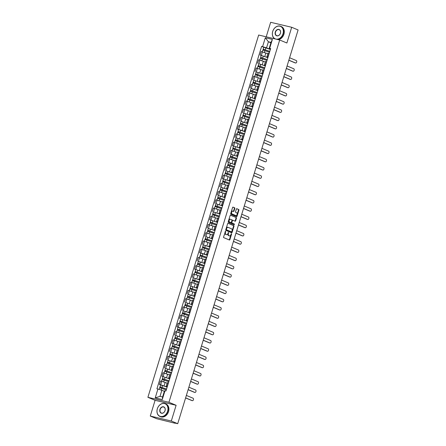 <?xml version="1.0" encoding="UTF-8"?>
<svg xmlns="http://www.w3.org/2000/svg" width="446" height="446" viewBox="0 0 446 446"><rect width="100%" height="100%" fill="white"/><g stroke="black" fill="none" stroke-linecap="round" stroke-linejoin="round"><path stroke-width="0.67" d="M225.587 231.201L223.574 236.977A0.546 0.34 103.3 0 0 223.73 237.629L229.422 240.009A0.546 0.34 103.3 0 0 229.896 239.625L231.58 234.117L231.446 233.654L230.916 234.646A1.739 1.087 103.3 0 1 229.506 235.912A1.739 1.087 103.3 0 1 229.4 235.878L228.926 235.683A1.739 1.087 103.3 0 1 228.419 233.598L228.508 232.422L227.978 233.414A1.739 1.087 103.3 0 1 226.568 234.685A1.739 1.087 103.3 0 1 226.462 234.652L225.988 234.451A1.739 1.087 103.3 0 1 225.481 232.372L225.587 231.201M234.808 208.449A0.546 0.34 103.3 0 0 234.652 207.797L233.052 207.134A0.546 0.34 103.3 0 0 232.578 207.518L230.71 213.634A0.546 0.34 103.3 0 0 230.866 214.286L236.558 216.661A0.546 0.34 103.3 0 0 237.032 216.277L238.905 210.161A0.546 0.34 103.3 0 0 238.744 209.514L236.815 208.706A0.546 0.34 103.3 0 0 236.341 209.09L235.544 211.711A0.546 0.34 103.3 0 0 235.7 212.357L236.659 212.759A1.455 0.909 103.3 0 1 237.099 214.426A1.455 0.909 103.3 0 1 235.901 215.557A1.455 0.909 103.3 0 1 235.811 215.53L232.059 213.963A1.455 0.909 103.3 0 1 231.619 212.296A1.455 0.909 103.3 0 1 232.823 211.164A1.455 0.909 103.3 0 1 232.912 211.192L233.537 211.454A0.546 0.34 103.3 0 0 234.011 211.07L234.808 208.449L234.39 208.349A0.546 0.34 103.3 0 0 234.228 207.702L232.879 207.134M176.12 405.286L155.085 400.313L150.274 416.046L171.309 421.018L176.12 405.286L168.934 402.286L279.692 40.001L286.878 43.006L291.69 27.273L298.101 29.954L177.72 423.7L175.044 423.07M171.309 421.018L177.72 423.7M228.129 223.251A0.546 0.34 103.3 0 0 227.655 223.636L225.782 229.751A0.546 0.34 103.3 0 0 225.938 230.398L231.63 232.779A0.546 0.34 103.3 0 0 232.104 232.394L233.977 226.278A0.546 0.34 103.3 0 0 233.815 225.626L228.057 223.234M228.246 221.69L230.114 215.574A0.546 0.34 103.3 0 1 230.593 215.189L236.28 217.57A0.546 0.34 103.3 0 1 236.441 218.222L235.639 220.837A0.546 0.34 103.3 0 1 235.165 221.222L232.857 220.257A0.546 0.34 103.3 0 0 232.383 220.642L231.853 222.381A0.546 0.34 103.3 0 0 232.009 223.033L234.412 224.037L234.211 224.767L228.402 222.342A0.546 0.34 103.3 0 1 228.246 221.69M150.274 416.046L156.685 418.727L174.994 423.237M155.085 400.313L147.899 397.314L258.663 35.028L279.692 40.001M291.69 27.273L270.655 22.3L266.217 36.817M167.267 386.704L166.191 386.18L167.378 386.359M167.105 383.181L161.731 381.285L160.666 384.77L167.138 387.128L160.465 384.904L159.924 387.725M160.666 384.77L159.384 384.469L160.46 384.92M168.984 381.085L168.437 382.874L167.256 382.696L166.191 386.18M161.731 381.285L160.448 380.984L159.384 384.469M169.781 378.47L168.705 377.94L169.893 378.124M169.653 378.905L161.898 376.234L169.653 378.888M171.509 372.839L170.952 374.634L169.77 374.456L168.705 377.94M169.619 374.947L162.963 372.75L161.898 376.234M172.301 370.236L171.225 369.706L172.412 369.885M165.494 368.446L172.173 370.654M174.018 364.611L173.472 366.4L172.29 366.222L171.225 369.706M172.139 366.712L165.483 364.51L164.418 367.995M174.821 361.996L173.745 361.472L174.932 361.65M168.014 360.212L174.693 362.42L168.019 360.195L167.479 363.016M176.538 356.376L175.992 358.166L174.81 357.987L173.745 361.472M174.659 358.473L168.003 356.276L166.938 359.76M177.335 353.762L176.259 353.232L177.447 353.416M170.528 351.972L177.207 354.18M179.058 348.142L178.506 349.932L177.324 349.748L176.259 353.232M177.174 350.238L170.517 348.042L169.452 351.526M179.855 345.527L178.779 344.998L179.967 345.176M179.721 345.957L171.972 343.286L179.727 345.945M181.572 339.902L181.026 341.692L179.844 341.513L178.779 344.998M179.693 342.004L173.037 339.802L171.972 343.286M182.375 337.288L181.299 336.763L182.481 336.942M175.568 335.503L182.247 337.711M184.092 331.668L183.546 333.457L182.364 333.279L181.299 336.763M182.213 333.764L175.557 331.568L174.492 335.052M184.889 329.053L183.813 328.524L185.001 328.708M181.706 328.195L184.761 329.471L177.006 326.818L181.706 328.195L182.771 324.71L179.359 323.634L178.071 323.333L177.006 326.818M186.612 323.434L186.06 325.223L184.878 325.039L183.813 328.524M184.728 325.53L182.771 324.71M187.409 320.819L186.333 320.289L187.521 320.468M180.602 319.029L187.281 321.237M189.126 315.194L188.58 316.983L187.398 316.805L186.333 320.289M187.248 317.296L180.591 315.093L179.526 318.578M189.929 312.579L188.848 312.055L190.035 312.233M183.122 310.795L189.801 313.003L183.128 310.778L182.581 313.599M191.646 306.959L191.1 308.749L189.918 308.571L188.848 312.055M189.767 309.056L183.111 306.859L182.046 310.344M192.443 304.345L191.367 303.815L192.555 303.999M185.636 302.561L192.315 304.763M194.172 298.714L193.614 300.515L192.432 300.331L191.367 303.815M192.282 300.821L185.625 298.625L184.56 302.109M194.963 296.111L193.887 295.581L195.075 295.765M188.156 294.321L194.835 296.529M196.68 290.485L196.134 292.275L194.952 292.097L193.887 295.581M194.802 292.587L188.145 290.385L187.08 293.869M197.483 287.871L196.402 287.347L197.589 287.525M190.676 286.087L197.355 288.294M199.206 282.246L198.654 284.041L197.472 283.862L196.402 287.347M197.322 284.347L190.665 282.151L189.6 285.635M199.998 279.636L198.922 279.107L200.109 279.291M193.19 277.852L199.869 280.055L193.196 277.83L192.655 280.651M201.726 274.006L201.168 275.806L199.986 275.622L198.922 279.107M199.836 276.113L193.179 273.916L192.115 277.401M202.517 271.402L201.441 270.873L202.629 271.056M202.384 271.831L194.634 269.167L202.389 271.82M204.24 265.771L203.688 267.567L202.506 267.388L201.441 270.873M202.356 267.879L195.699 265.677L194.634 269.167M205.037 263.168L203.956 262.638L205.143 262.817M198.23 261.378L204.904 263.586L198.236 261.362L197.69 264.183M206.754 257.543L206.208 259.332L205.026 259.154L203.956 262.638M204.876 259.644L198.219 257.442L197.154 260.927M207.552 254.928L206.476 254.404L207.663 254.582M204.368 254.069L207.423 255.352L199.669 252.692L204.368 254.069L205.433 250.585L202.016 249.509L200.733 249.208L199.669 252.692M209.28 249.297L208.722 251.098L207.541 250.92L206.476 254.404M207.39 251.405L205.433 250.585M210.072 246.694L208.996 246.164L210.183 246.348M203.264 244.904L209.943 247.112M211.248 242.864L210.06 242.68L208.996 246.164M209.91 243.17L203.253 240.974L202.189 244.458M212.591 238.459L211.51 237.93L212.697 238.108M205.784 236.67L212.458 238.878L205.79 236.653L205.244 239.474M214.309 232.834L213.762 234.624L212.58 234.445L211.51 237.93M212.43 234.936L205.773 232.734L204.708 236.218M215.106 230.22L214.03 229.696L215.217 229.874M208.299 228.436L214.978 230.643M216.834 224.594L216.277 226.39L215.095 226.211L214.03 229.696M214.944 226.696L208.288 224.5L207.223 227.984M217.626 221.985L216.55 221.456L217.737 221.64M217.492 222.42L209.743 219.75L217.497 222.403M219.343 216.366L218.796 218.15L217.615 217.971L216.55 221.456M217.464 218.462L210.807 216.265L209.743 219.75M220.14 213.751L219.064 213.221L220.252 213.4M213.339 211.962L220.012 214.169M221.863 208.126L221.316 209.915L220.134 209.737L219.064 213.221M219.984 210.228L213.327 208.026L212.263 211.51M222.66 205.511L221.584 204.987L222.771 205.166M215.853 203.727L222.532 205.935L215.858 203.705L215.318 206.531M224.388 199.886L223.831 201.681L222.649 201.503L221.584 204.987M222.498 201.988L215.842 199.791L214.777 203.276M225.18 197.277L224.104 196.747L225.291 196.931M218.373 195.487L225.052 197.695M226.903 191.646L226.351 193.441L225.169 193.263L224.104 196.747M225.018 193.754L218.362 191.557L217.297 195.041M227.694 189.043L226.618 188.513L227.806 188.691M220.893 187.253L227.566 189.461L220.898 187.236L220.352 190.057M229.417 183.417L228.87 185.207L227.689 185.029L226.618 188.513M227.538 185.519L220.881 183.317L219.817 186.802M230.214 180.803L229.138 180.279L230.326 180.457M230.08 181.238L222.331 178.567L230.086 181.227M231.942 175.178L231.385 176.973L230.203 176.794L229.138 180.279M230.052 177.279L223.396 175.083L222.331 178.567M232.734 172.569L231.658 172.039L232.845 172.223M225.927 170.779L232.606 172.987M234.451 166.949L233.905 168.733L232.723 168.555L231.658 172.039M232.572 169.045L225.916 166.849L224.851 170.333M235.248 164.334L234.172 163.805L235.36 163.983M228.447 162.545L235.12 164.752M236.977 158.704L236.425 160.499L235.243 160.32L234.172 163.805M235.092 160.811L228.436 158.609L227.371 162.093M237.768 156.094L236.692 155.57L237.88 155.749M230.961 154.31L237.64 156.518L230.967 154.294L230.426 157.115M239.496 150.469L238.939 152.264L237.757 152.086L236.692 155.57M237.606 152.571L230.95 150.374L229.885 153.859M240.288 147.86L239.212 147.331L240.4 147.514M240.154 148.295L232.405 145.625L240.16 148.278M242.011 142.229L241.459 144.03L240.277 143.846L239.212 147.331M240.126 144.337L233.47 142.14L232.405 145.625M242.802 139.626L241.726 139.096L242.914 139.275M236.001 137.836L242.674 140.044L236.006 137.82L235.46 140.641M244.525 134.001L243.979 135.79L242.791 135.612L241.726 139.096M242.646 136.102L235.99 133.9L234.925 137.385M245.322 131.386L244.246 130.862L245.434 131.04M242.139 130.533L245.194 131.81L237.439 129.15L242.139 130.533L243.204 127.049L239.786 125.967L238.504 125.666L237.439 129.15M247.051 125.761L246.493 127.556L245.311 127.378L244.246 130.862M245.161 127.863L243.204 127.049M247.842 123.152L246.766 122.622L247.954 122.806M241.035 121.362L247.714 123.57M249.559 117.532L249.013 119.322L247.831 119.138L246.766 122.622M247.681 119.628L241.024 117.432L239.959 120.916M250.357 114.917L249.281 114.388L250.468 114.566M243.555 113.128L250.228 115.336L243.561 113.111L243.014 115.932M252.079 109.292L251.533 111.082L250.345 110.903L249.281 114.388M250.2 111.394L243.544 109.192L242.479 112.676M252.876 106.678L251.8 106.154L252.988 106.332M246.069 104.894L252.748 107.101M254.605 101.052L254.047 102.848L252.865 102.669L251.8 106.154M252.715 103.154L246.058 100.958L244.993 104.442M255.396 98.443L254.32 97.914L255.508 98.098M248.589 96.659L255.268 98.861M257.113 92.824L256.567 94.613L255.385 94.429L254.32 97.914M255.235 94.92L248.578 92.723L247.513 96.208M257.911 90.209L256.835 89.679L258.022 89.858M251.109 88.419L257.782 90.627M259.633 84.584L259.087 86.373L257.899 86.195L256.835 89.679M257.755 86.686L251.098 84.484L250.033 87.968M260.431 81.969L259.355 81.445L260.542 81.624M253.623 80.185L260.302 82.393L253.629 80.169L253.088 82.989M262.159 76.344L261.601 78.139L260.419 77.961L259.355 81.445M260.269 78.446L253.612 76.249L252.547 79.734M262.95 73.735L261.874 73.205L263.062 73.389M256.143 71.951L262.822 74.153M264.673 68.104L264.121 69.905L262.939 69.721L261.874 73.205M262.789 70.212L256.132 68.015L255.067 71.499M265.465 65.501L264.389 64.971L265.576 65.155M258.663 63.711L265.337 65.919L258.669 63.694L258.123 66.515M267.187 59.876L266.641 61.665L265.454 61.487L264.389 64.971M265.309 61.977L258.652 59.775L257.582 63.265M267.985 57.261L266.909 56.737L268.096 56.915M267.851 57.696L260.102 55.025L267.856 57.685M269.713 51.636L269.155 53.431L267.974 53.252L266.909 56.737M267.823 53.743L261.166 51.541L260.102 55.025M164.334 391.315L161.853 390.278L159.997 396.349L162.606 396.968L164.463 390.897L165.973 390.941L270.666 48.514L269.155 48.463L271.012 42.392L268.403 41.773L266.546 47.845L270.376 49.45M164.987 390.707L162.277 399.577L155.208 397.904L157.917 389.035L161.853 390.278M266.546 47.845L261.624 46.373L156.931 388.8L157.917 389.035M262.61 46.607L265.32 37.737L272.389 39.41L269.679 48.279M168.934 402.286L147.899 397.314M270.884 42.81L268.403 41.773L265.32 37.737M270.505 49.027L269.155 48.463M263.697 47.243L261.624 46.373M162.277 399.577L162.606 396.968M155.208 397.904L159.997 396.349M271.012 42.392L272.389 39.41M225.302 231.363L225.063 232.271A1.739 1.087 103.3 0 0 225.565 234.351L225.988 234.451M226.256 234.602A1.739 1.087 103.3 0 1 226.144 234.585A1.739 1.087 103.3 0 1 226.038 234.551L225.565 234.351M229.199 235.834A1.739 1.087 103.3 0 1 229.088 235.817A1.739 1.087 103.3 0 1 228.982 235.778L228.508 235.583A1.739 1.087 103.3 0 1 228.001 233.498L228.246 232.589M229.177 239.909A0.546 0.34 103.3 0 0 229.478 239.524L231.184 233.821M231.39 232.678A0.546 0.34 103.3 0 0 231.686 232.294L233.553 226.178A0.546 0.34 103.3 0 0 233.397 225.531L227.951 223.251M226.401 229.367L226.512 229.818L231.507 231.909L232.071 230.889A1.739 1.087 103.3 0 0 231.563 228.804L228.146 227.376A1.739 1.087 103.3 0 0 228.04 227.343A1.739 1.087 103.3 0 0 226.629 228.614L226.401 229.367L225.977 229.266L226.512 229.818M231.134 231.82L226.089 229.723M227.728 227.276A1.739 1.087 103.3 0 0 227.622 227.243A1.739 1.087 103.3 0 0 226.211 228.514L226.629 228.614M225.977 229.266L226.211 228.514M230.415 215.195L236.28 217.57M234.919 221.121A0.546 0.34 103.3 0 0 235.22 220.737L236.018 218.122A0.546 0.34 103.3 0 0 235.862 217.47M232.79 220.24L232.438 220.157A0.546 0.34 103.3 0 0 231.959 220.547L231.429 222.281A0.546 0.34 103.3 0 0 231.591 222.933L234.412 224.037M233.921 224.65L233.994 223.937M230.459 219.259A1.455 0.909 103.3 0 0 230.37 219.226A1.455 0.909 103.3 0 0 229.172 220.363A1.455 0.909 103.3 0 0 229.612 222.03L230.933 222.582A0.546 0.34 103.3 0 0 231.407 222.197L231.942 220.458A0.546 0.34 103.3 0 0 231.781 219.811L230.459 219.259M230.281 219.215L230.041 219.159A1.455 0.909 103.3 0 0 229.952 219.131A1.455 0.909 103.3 0 0 228.753 220.263A1.455 0.909 103.3 0 0 229.194 221.93L229.612 222.03M230.582 222.498A0.546 0.34 103.3 0 1 230.515 222.482L229.194 221.93M233.291 211.354A0.546 0.34 103.3 0 0 233.587 210.969L234.39 208.349M232.728 211.148L232.489 211.092A1.455 0.909 103.3 0 0 232.399 211.064A1.455 0.909 103.3 0 0 231.201 212.196A1.455 0.909 103.3 0 0 231.641 213.863L232.059 213.963M235.572 215.474A1.455 0.909 103.3 0 1 235.477 215.463A1.455 0.909 103.3 0 1 235.388 215.429L231.641 213.863M236.313 216.561A0.546 0.34 103.3 0 0 236.614 216.176L238.482 210.06A0.546 0.34 103.3 0 0 238.326 209.414L236.642 208.706M166.536 389.107L160.153 386.955M166.553 389.04L159.885 386.799M160.465 387.853L160.722 387.022M166.274 389.938L159.607 387.697L159.088 389.403M165.968 390.941L166.475 389.313M191.925 400.558A1.271 0.797 -76.7 0 1 191.847 400.547A1.271 0.797 -76.7 0 1 191.769 400.519L185.592 397.938M166.743 388.433L167.328 386.515M185.62 397.854L192.315 400.653A1.271 0.797 103.3 0 0 192.393 400.675A1.271 0.797 103.3 0 0 193.447 399.683A1.271 0.797 103.3 0 0 193.057 398.222L186.361 395.424M169.051 380.873L162.4 378.565L162.98 376.664M169.073 380.806L162.4 378.565M162.985 379.618L163.242 378.788M168.794 381.704L162.127 379.462L161.58 381.252M162.439 379.485L162.673 378.721M171.571 372.639L164.92 370.331L165.499 368.429L172.167 370.665M171.593 372.572L164.92 370.331M165.505 371.384L165.756 370.554M171.314 373.464L164.646 371.228L164.1 373.018M164.959 371.25L165.193 370.487M194.445 392.324A1.271 0.797 -76.7 0 1 194.367 392.313A1.271 0.797 -76.7 0 1 194.289 392.285L188.112 389.704M169.257 380.198L169.848 378.28M188.14 389.614L194.835 392.413A1.271 0.797 103.3 0 0 194.913 392.441A1.271 0.797 103.3 0 0 195.961 391.449A1.271 0.797 103.3 0 0 195.577 389.988L188.881 387.189M196.965 384.09A1.271 0.797 -76.7 0 1 196.881 384.073A1.271 0.797 -76.7 0 1 196.803 384.051L190.632 381.469M172.357 370.052L171.782 371.942M190.654 381.38L197.349 384.179A1.271 0.797 103.3 0 0 197.427 384.207A1.271 0.797 103.3 0 0 198.481 383.209A1.271 0.797 103.3 0 0 198.091 381.748L191.401 378.949M167.618 411.229A6.757 5.246 -67.3 0 0 164.457 403.574A6.757 5.246 -67.3 0 0 157.354 408.798A6.757 5.246 -67.3 0 0 160.521 416.452A6.757 5.246 -67.3 0 0 167.618 411.229M157.326 408.809A6.924 5.374 112.7 0 1 165.254 403.669A6.924 5.374 112.7 0 1 167.841 411.296A6.924 5.374 112.7 0 1 159.913 416.441A6.924 5.374 112.7 0 1 157.326 408.809M165.053 410.621A3.378 2.62 112.7 0 1 161.502 413.236A3.378 2.62 112.7 0 1 159.924 409.406A3.378 2.62 112.7 0 1 163.47 406.791A3.378 2.62 112.7 0 1 165.053 410.621M160.147 409.478A3.211 2.492 -67.3 0 0 161.346 413.018A3.211 2.492 -67.3 0 0 165.026 410.632A3.211 2.492 -67.3 0 0 163.821 407.092A3.211 2.492 -67.3 0 0 160.147 409.478M165.254 403.669L165.962 403.964A6.924 5.374 112.7 0 1 168.549 411.591A6.924 5.374 112.7 0 1 160.621 416.737L159.913 416.441M282.998 33.846A6.757 5.246 -67.3 0 0 279.832 26.191A6.757 5.246 -67.3 0 0 272.735 31.421A6.757 5.246 -67.3 0 0 275.896 39.075A6.757 5.246 -67.3 0 0 282.998 33.846M274.887 38.869A6.924 5.374 112.7 0 1 272.701 31.432A6.924 5.374 112.7 0 1 280.634 26.286A6.924 5.374 112.7 0 1 283.221 33.918A6.924 5.374 112.7 0 1 277.089 39.387M280.428 33.238A3.378 2.62 112.7 0 1 276.882 35.853A3.378 2.62 112.7 0 1 275.299 32.028A3.378 2.62 112.7 0 1 278.85 29.414A3.378 2.62 112.7 0 1 280.428 33.238M275.522 32.095A3.211 2.492 -67.3 0 0 276.721 35.635A3.211 2.492 -67.3 0 0 280.4 33.249A3.211 2.492 -67.3 0 0 279.202 29.709A3.211 2.492 -67.3 0 0 275.522 32.095M280.634 26.286L281.342 26.582A6.924 5.374 112.7 0 1 283.929 34.214A6.924 5.374 112.7 0 1 278.215 39.655M174.091 364.399L167.707 362.252M174.107 364.332L167.44 362.091M168.019 363.144L168.276 362.314M173.828 365.229L167.161 362.988L166.614 364.778M176.605 356.164L169.954 353.856L170.534 351.955L177.201 354.196M176.627 356.098L169.954 353.856M170.539 354.91L170.796 354.079M176.348 356.995L169.681 354.754L169.134 356.544M169.993 354.776L170.227 354.012M179.125 347.93L172.474 345.622L173.054 343.721M179.147 347.863L172.474 345.622M173.059 346.676L173.31 345.845M178.868 348.755L172.201 346.52L171.654 348.309M172.513 346.542L172.747 345.778M199.479 375.85A1.271 0.797 -76.7 0 1 199.401 375.839A1.271 0.797 -76.7 0 1 199.323 375.811L193.146 373.23M174.297 363.724L174.882 361.806M193.174 373.146L199.869 375.945A1.271 0.797 103.3 0 0 199.947 375.967A1.271 0.797 103.3 0 0 201.001 374.975A1.271 0.797 103.3 0 0 200.611 373.514L193.915 370.715M201.999 367.615A1.271 0.797 -76.7 0 1 201.921 367.604A1.271 0.797 -76.7 0 1 201.837 367.576L195.666 364.995M177.391 353.578L176.817 355.473M195.694 364.906L202.389 367.705A1.271 0.797 103.3 0 0 202.467 367.733A1.271 0.797 103.3 0 0 203.515 366.74A1.271 0.797 103.3 0 0 203.131 365.28L196.435 362.481M204.519 359.381A1.271 0.797 -76.7 0 1 204.435 359.365A1.271 0.797 -76.7 0 1 204.357 359.342L198.186 356.761M179.911 345.343L179.337 347.233M198.208 356.672L204.904 359.47A1.271 0.797 103.3 0 0 204.982 359.498A1.271 0.797 103.3 0 0 206.035 358.5A1.271 0.797 103.3 0 0 205.645 357.04L198.955 354.241M207.033 351.141A1.271 0.797 -76.7 0 1 206.955 351.13A1.271 0.797 -76.7 0 1 206.877 351.108L200.7 348.521M182.431 337.104L181.856 338.999M200.728 348.438L207.423 351.236A1.271 0.797 103.3 0 0 207.501 351.258A1.271 0.797 103.3 0 0 208.555 350.266A1.271 0.797 103.3 0 0 208.165 348.805L201.469 346.007M209.553 342.907A1.271 0.797 -76.7 0 1 209.469 342.896A1.271 0.797 -76.7 0 1 209.391 342.868L203.22 340.287M184.365 330.781L184.956 328.864M203.248 340.198L209.943 342.996A1.271 0.797 103.3 0 0 210.021 343.024A1.271 0.797 103.3 0 0 211.07 342.032A1.271 0.797 103.3 0 0 210.685 340.571L203.989 337.773M212.073 334.673A1.271 0.797 -76.7 0 1 211.989 334.656A1.271 0.797 -76.7 0 1 211.911 334.634L205.74 332.053M187.471 320.624L186.891 322.525M205.762 331.963L212.458 334.762A1.271 0.797 103.3 0 0 212.536 334.79A1.271 0.797 103.3 0 0 213.589 333.798A1.271 0.797 103.3 0 0 213.199 332.331L206.509 329.533M214.587 326.433A1.271 0.797 -76.7 0 1 214.509 326.422A1.271 0.797 -76.7 0 1 214.431 326.4L208.254 323.818M189.405 314.307L189.99 312.39M208.282 323.729L214.978 326.528A1.271 0.797 103.3 0 0 215.056 326.55A1.271 0.797 103.3 0 0 216.109 325.558A1.271 0.797 103.3 0 0 215.719 324.097L209.023 321.298M217.107 318.199A1.271 0.797 -76.7 0 1 217.024 318.188A1.271 0.797 -76.7 0 1 216.946 318.16L210.774 315.578M191.919 306.073L192.51 304.155M210.802 315.489L217.497 318.288A1.271 0.797 103.3 0 0 217.576 318.316A1.271 0.797 103.3 0 0 218.624 317.323A1.271 0.797 103.3 0 0 218.239 315.863L211.543 313.064M219.627 309.964A1.271 0.797 -76.7 0 1 219.543 309.948A1.271 0.797 -76.7 0 1 219.465 309.925L213.294 307.344M195.019 295.927L194.439 297.828M213.316 307.255L220.012 310.054A1.271 0.797 103.3 0 0 220.09 310.082A1.271 0.797 103.3 0 0 221.144 309.089A1.271 0.797 103.3 0 0 220.753 307.623L214.063 304.824M222.141 301.725A1.271 0.797 -76.7 0 1 222.063 301.713A1.271 0.797 -76.7 0 1 221.985 301.691L215.808 299.11M196.959 289.599L197.545 287.681M215.836 299.021L222.532 301.819A1.271 0.797 103.3 0 0 222.61 301.842A1.271 0.797 103.3 0 0 223.663 300.849A1.271 0.797 103.3 0 0 223.273 299.389L216.578 296.59M224.661 293.49A1.271 0.797 -76.7 0 1 224.578 293.479A1.271 0.797 -76.7 0 1 224.5 293.451L218.328 290.87M199.474 281.365L200.064 279.447M218.356 290.781L225.052 293.579A1.271 0.797 103.3 0 0 225.13 293.607A1.271 0.797 103.3 0 0 226.178 292.615A1.271 0.797 103.3 0 0 225.793 291.154L219.097 288.356M227.181 285.256A1.271 0.797 -76.7 0 1 227.098 285.245A1.271 0.797 -76.7 0 1 227.02 285.217L220.848 282.636M202.573 271.218L201.999 273.108M220.87 282.547L227.566 285.345A1.271 0.797 103.3 0 0 227.644 285.373A1.271 0.797 103.3 0 0 228.698 284.381A1.271 0.797 103.3 0 0 228.307 282.92L221.617 280.116M229.696 277.016A1.271 0.797 -76.7 0 1 229.618 277.005A1.271 0.797 -76.7 0 1 229.539 276.983L223.362 274.401M204.513 264.891L205.099 262.973M223.39 274.312L230.086 277.111A1.271 0.797 103.3 0 0 230.164 277.133A1.271 0.797 103.3 0 0 231.218 276.141A1.271 0.797 103.3 0 0 230.827 274.68L224.132 271.882M232.215 268.782A1.271 0.797 -76.7 0 1 232.132 268.771A1.271 0.797 -76.7 0 1 232.054 268.743L225.882 266.162M207.028 256.656L207.619 254.738M225.91 266.072L232.606 268.877A1.271 0.797 103.3 0 0 232.684 268.899A1.271 0.797 103.3 0 0 233.732 267.907A1.271 0.797 103.3 0 0 233.347 266.446L226.652 263.647M234.735 260.548A1.271 0.797 -76.7 0 1 234.652 260.536A1.271 0.797 -76.7 0 1 234.574 260.509L228.402 257.927M210.127 246.51L209.553 248.4M228.424 257.838L235.12 260.637A1.271 0.797 103.3 0 0 235.198 260.665A1.271 0.797 103.3 0 0 236.252 259.672A1.271 0.797 103.3 0 0 235.862 258.212L229.172 255.413M211.789 241.069L211.242 242.858M237.25 252.308A1.271 0.797 -76.7 0 1 237.172 252.297A1.271 0.797 -76.7 0 1 237.094 252.274L230.916 249.693M212.067 240.182L212.653 238.264M230.944 249.604L237.64 252.403A1.271 0.797 103.3 0 0 237.718 252.425A1.271 0.797 103.3 0 0 238.772 251.433A1.271 0.797 103.3 0 0 238.381 249.972L231.686 247.173M239.77 244.073A1.271 0.797 -76.7 0 1 239.686 244.062A1.271 0.797 -76.7 0 1 239.608 244.034L233.436 241.453M215.162 230.036L214.587 231.931M233.464 241.37L240.16 244.168A1.271 0.797 103.3 0 0 240.238 244.191A1.271 0.797 103.3 0 0 241.286 243.198A1.271 0.797 103.3 0 0 240.901 241.738L234.206 238.939M242.29 235.839A1.271 0.797 -76.7 0 1 242.206 235.828A1.271 0.797 -76.7 0 1 242.128 235.8L235.956 233.219M217.681 221.801L217.102 223.702M235.979 233.13L242.674 235.928A1.271 0.797 103.3 0 0 242.752 235.956A1.271 0.797 103.3 0 0 243.806 234.964A1.271 0.797 103.3 0 0 243.416 233.503L236.726 230.705M244.804 227.599A1.271 0.797 -76.7 0 1 244.726 227.588A1.271 0.797 -76.7 0 1 244.648 227.566L238.471 224.985M220.207 213.556L219.627 215.457M238.499 224.895L245.194 227.694A1.271 0.797 103.3 0 0 245.272 227.716A1.271 0.797 103.3 0 0 246.326 226.724A1.271 0.797 103.3 0 0 245.936 225.263L239.24 222.465M181.645 339.696L174.994 337.388L175.573 335.487L182.241 337.722M181.661 339.623L174.994 337.388M175.573 338.436L175.83 337.605M181.383 340.521L174.715 338.285L174.169 340.069M175.027 338.308L175.261 337.544M184.159 331.456L177.508 329.148L178.088 327.247M184.181 331.389L177.508 329.148M178.093 330.202L178.35 329.371M183.903 332.287L177.235 330.046L176.688 331.835M177.547 330.068L177.781 329.304M186.679 323.222L180.028 320.914L180.608 319.013L187.275 321.248M186.701 323.155L180.028 320.914M180.613 321.967L180.864 321.137M186.422 324.047L179.755 321.811L179.208 323.601M180.067 321.834L180.301 321.07M189.199 314.988L182.815 312.836M189.215 314.915L182.548 312.679M183.128 313.728L183.384 312.897M188.937 315.813L182.269 313.577L181.723 315.361M191.713 306.748L185.062 304.44L185.642 302.539L192.31 304.78M191.735 306.681L185.062 304.44M185.648 305.493L185.904 304.663M191.457 307.578L184.789 305.337L184.243 307.127M185.101 305.359L185.335 304.596M194.233 298.513L187.582 296.205L188.162 294.304L194.83 296.54M194.255 298.446L187.582 296.205M188.167 297.259L188.418 296.428M193.977 299.338L187.309 297.103L186.762 298.892M187.621 297.125L187.855 296.361M196.753 290.279L190.096 287.971L190.682 286.07L197.349 288.306M196.77 290.207L190.096 287.971M190.682 289.019L190.938 288.188M196.491 291.104L189.823 288.869L189.277 290.653M190.135 288.891L190.37 288.127M199.267 282.039L192.889 279.887M199.29 281.972L192.616 279.731M193.202 280.785L193.458 279.954M199.011 282.87L192.343 280.629L191.797 282.418M201.787 273.805L195.136 271.497L195.716 269.596M201.809 273.738L195.136 271.497M195.722 272.551L195.972 271.72M201.531 274.63L194.863 272.394L194.311 274.184M195.175 272.417L195.409 271.653M204.307 265.571L197.924 263.419M204.324 265.498L197.65 263.263M198.236 264.311L198.492 263.48M204.045 266.396L197.377 264.16L196.831 265.95M206.821 257.331L200.17 255.023L200.75 253.122M206.844 257.264L200.17 255.023M200.756 256.076L201.012 255.246M206.565 258.162L199.897 255.92L199.351 257.71M200.209 255.943L200.444 255.179M209.341 249.097L202.69 246.789L203.27 244.887L209.938 247.129M209.364 249.03L202.69 246.789M203.276 247.842L203.527 247.012M209.085 249.922L202.417 247.686L201.865 249.476M202.729 247.708L202.963 246.945M211.861 240.862L205.478 238.71M211.878 240.79L205.205 238.554M205.79 239.602L206.046 238.772M211.599 241.687L204.931 239.452L204.385 241.241M214.375 232.622L207.725 230.314L208.304 228.413L214.972 230.654M214.398 232.556L207.725 230.314M208.31 231.368L208.566 230.537M214.119 233.453L207.451 231.212L206.905 233.002M207.764 231.234L207.998 230.47M216.895 224.388L210.244 222.08L210.824 220.179M216.918 224.321L210.244 222.08M210.83 223.134L211.081 222.303M216.639 225.213L209.971 222.978L209.419 224.767M210.283 223L210.518 222.236M219.415 216.154L212.759 213.846L213.344 211.945L220.012 214.18M219.432 216.081L212.759 213.846M213.344 214.9L213.601 214.063M219.153 216.979L212.486 214.743L211.939 216.533M212.798 214.766L213.032 214.002M221.93 207.914L215.552 205.762M221.952 207.847L215.279 205.606M215.864 206.66L216.12 205.829M221.673 208.745L215.005 206.504L214.459 208.293M224.45 199.68L217.799 197.372L218.378 195.471L225.046 197.712M224.472 199.613L217.799 197.372M218.384 198.425L218.635 197.595M224.193 200.51L217.525 198.269L216.973 200.059M217.838 198.292L218.072 197.528M226.969 191.445L220.586 189.294M226.986 191.379L220.313 189.137M220.898 190.191L221.155 189.36M226.707 192.271L220.04 190.035L219.493 191.825M229.484 183.206L222.833 180.898L223.413 179.002M229.506 183.139L222.833 180.898M223.418 181.951L223.675 181.121M229.227 184.036L222.56 181.795L222.013 183.585M222.872 181.823L223.106 181.054M247.324 219.365A1.271 0.797 -76.7 0 1 247.24 219.354A1.271 0.797 -76.7 0 1 247.162 219.326L240.991 216.745M222.136 207.239L222.727 205.322M241.018 216.661L247.714 219.46A1.271 0.797 103.3 0 0 247.792 219.482A1.271 0.797 103.3 0 0 248.84 218.49A1.271 0.797 103.3 0 0 248.455 217.029L241.76 214.231M249.844 211.131A1.271 0.797 -76.7 0 1 249.76 211.12A1.271 0.797 -76.7 0 1 249.682 211.092L243.51 208.511M225.241 197.087L224.661 198.988M243.533 208.421L250.228 211.22A1.271 0.797 103.3 0 0 250.306 211.248A1.271 0.797 103.3 0 0 251.36 210.256A1.271 0.797 103.3 0 0 250.97 208.795L244.28 205.996M252.358 202.897A1.271 0.797 -76.7 0 1 252.28 202.88A1.271 0.797 -76.7 0 1 252.202 202.858L246.025 200.276M227.176 190.765L227.761 188.848M246.053 200.187L252.748 202.986A1.271 0.797 103.3 0 0 252.826 203.008A1.271 0.797 103.3 0 0 253.88 202.016A1.271 0.797 103.3 0 0 253.49 200.555L246.794 197.756M254.878 194.657A1.271 0.797 -76.7 0 1 254.794 194.646A1.271 0.797 -76.7 0 1 254.716 194.618L248.545 192.036M229.69 182.531L230.281 180.613M248.573 191.953L255.263 194.751A1.271 0.797 103.3 0 0 255.346 194.774A1.271 0.797 103.3 0 0 256.394 193.781A1.271 0.797 103.3 0 0 256.01 192.321L249.314 189.522M232.004 174.971L225.353 172.663L225.932 170.762L232.6 173.003M232.026 174.904L225.353 172.663M225.938 173.717L226.189 172.886M231.747 175.802L225.079 173.561L224.528 175.35M225.392 173.583L225.626 172.819M257.398 186.422A1.271 0.797 -76.7 0 1 257.314 186.411A1.271 0.797 -76.7 0 1 257.236 186.383L251.059 183.802M232.79 172.385L232.21 174.286M251.087 183.713L257.782 186.512A1.271 0.797 103.3 0 0 257.86 186.54A1.271 0.797 103.3 0 0 258.914 185.547A1.271 0.797 103.3 0 0 258.524 184.087L251.828 181.288M234.524 166.737L227.867 164.429L228.452 162.528L235.12 164.764M234.54 166.67L227.867 164.429M228.452 165.483L228.709 164.652M234.261 167.562L227.594 165.327L227.047 167.116M227.906 165.349L228.14 164.585M259.912 178.188A1.271 0.797 -76.7 0 1 259.834 178.171A1.271 0.797 -76.7 0 1 259.756 178.149L253.579 175.568M234.73 166.057L235.315 164.139M253.607 175.479L260.302 178.277A1.271 0.797 103.3 0 0 260.38 178.305A1.271 0.797 103.3 0 0 261.434 177.307A1.271 0.797 103.3 0 0 261.044 175.847L254.348 173.048M237.038 158.497L230.66 156.351M237.06 158.43L230.387 156.189M230.972 157.243L231.229 156.412M236.781 159.328L230.114 157.087L229.567 158.876M262.432 169.948A1.271 0.797 -76.7 0 1 262.348 169.937A1.271 0.797 -76.7 0 1 262.27 169.909L256.099 167.328M237.244 157.823L237.835 155.905M256.127 167.244L262.817 170.043A1.271 0.797 103.3 0 0 262.895 170.065A1.271 0.797 103.3 0 0 263.948 169.073A1.271 0.797 103.3 0 0 263.564 167.612L256.868 164.814M239.558 150.263L232.907 147.955L233.487 146.054M239.58 150.196L232.907 147.955M233.492 149.009L233.743 148.178M239.301 151.094L232.634 148.852L232.082 150.642M232.946 148.875L233.18 148.111M264.952 161.714A1.271 0.797 -76.7 0 1 264.868 161.703A1.271 0.797 -76.7 0 1 264.79 161.675L258.613 159.094M240.344 147.676L239.77 149.572M258.641 159.005L265.337 161.803A1.271 0.797 103.3 0 0 265.415 161.831A1.271 0.797 103.3 0 0 266.468 160.839A1.271 0.797 103.3 0 0 266.078 159.378L259.382 156.579M242.078 142.029L235.694 139.877M242.094 141.962L235.421 139.721M236.006 140.774L236.263 139.944M241.816 142.854L235.148 140.618L234.602 142.408M267.466 153.48A1.271 0.797 -76.7 0 1 267.388 153.463A1.271 0.797 -76.7 0 1 267.31 153.441L261.133 150.86M242.864 139.442L242.29 141.332M261.161 150.77L267.856 153.569A1.271 0.797 103.3 0 0 267.935 153.597A1.271 0.797 103.3 0 0 268.988 152.599A1.271 0.797 103.3 0 0 268.598 151.138L261.902 148.34M244.592 133.789L237.941 131.486L238.521 129.585M244.614 133.722L237.941 131.486M238.526 132.534L238.783 131.704M244.336 134.62L237.668 132.384L237.121 134.168M237.98 132.406L238.214 131.642M269.986 145.24A1.271 0.797 -76.7 0 1 269.902 145.229A1.271 0.797 -76.7 0 1 269.824 145.206L263.653 142.62M244.798 133.114L245.384 131.196M263.681 142.536L270.371 145.335A1.271 0.797 103.3 0 0 270.449 145.357A1.271 0.797 103.3 0 0 271.502 144.365A1.271 0.797 103.3 0 0 271.118 142.904L264.422 140.105M247.112 125.555L240.461 123.247L241.041 121.345L247.708 123.587M247.134 125.488L240.461 123.247M241.046 124.3L241.297 123.47M246.855 126.385L240.188 124.144L239.636 125.934M240.5 124.166L240.734 123.403M272.506 137.006A1.271 0.797 -76.7 0 1 272.422 136.994A1.271 0.797 -76.7 0 1 272.344 136.967L266.167 134.385M247.898 122.968L247.324 124.863M266.195 134.296L272.891 137.095A1.271 0.797 103.3 0 0 272.969 137.123A1.271 0.797 103.3 0 0 274.022 136.13A1.271 0.797 103.3 0 0 273.632 134.67L266.937 131.871M249.632 117.32L243.248 115.168M249.649 117.253L242.975 115.012M243.561 116.066L243.817 115.235M249.37 118.145L242.702 115.91L242.156 117.699M275.02 128.771A1.271 0.797 -76.7 0 1 274.942 128.755A1.271 0.797 -76.7 0 1 274.864 128.732L268.687 126.151M249.838 116.646L250.423 114.722M268.715 126.062L275.411 128.861A1.271 0.797 103.3 0 0 275.489 128.888A1.271 0.797 103.3 0 0 276.542 127.896A1.271 0.797 103.3 0 0 276.152 126.43L269.456 123.631M252.146 109.086L245.495 106.778L246.075 104.877L252.743 107.112M252.168 109.014L245.495 106.778M246.08 107.826L246.337 106.995M251.89 109.911L245.222 107.676L244.676 109.46M245.534 107.698L245.768 106.934M277.54 120.531A1.271 0.797 -76.7 0 1 277.457 120.52A1.271 0.797 -76.7 0 1 277.379 120.498L271.207 117.917M252.932 106.494L252.358 108.389M271.235 117.828L277.925 120.626A1.271 0.797 103.3 0 0 278.003 120.649A1.271 0.797 103.3 0 0 279.057 119.656A1.271 0.797 103.3 0 0 278.672 118.196L271.976 115.397M254.666 100.846L248.015 98.538L248.595 96.637L255.263 98.878M254.688 100.779L248.015 98.538M248.6 99.592L248.851 98.761M254.41 101.677L247.742 99.436L247.19 101.225M248.054 99.458L248.288 98.694M280.06 112.297A1.271 0.797 -76.7 0 1 279.976 112.286A1.271 0.797 -76.7 0 1 279.898 112.258L273.721 109.677M255.452 98.259L254.872 100.16M273.749 109.588L280.445 112.386A1.271 0.797 103.3 0 0 280.523 112.414A1.271 0.797 103.3 0 0 281.577 111.422A1.271 0.797 103.3 0 0 281.186 109.961L274.491 107.163M257.186 92.612L250.529 90.304L251.115 88.403L257.782 90.638M257.203 92.545L250.529 90.304M251.115 91.358L251.371 90.527M256.924 93.437L250.256 91.201L249.71 92.991M250.568 91.224L250.803 90.46M282.574 104.063A1.271 0.797 -76.7 0 1 282.496 104.046A1.271 0.797 -76.7 0 1 282.418 104.024L276.241 101.443M257.978 90.014L257.398 91.915M276.269 101.354L282.965 104.152A1.271 0.797 103.3 0 0 283.043 104.18A1.271 0.797 103.3 0 0 284.096 103.188A1.271 0.797 103.3 0 0 283.706 101.721L277.011 98.923M259.7 84.378L253.322 82.226M259.723 84.305L253.049 82.07M253.635 83.118L253.891 82.287M259.444 85.203L252.776 82.967L252.23 84.751M285.094 95.823A1.271 0.797 -76.7 0 1 285.011 95.812A1.271 0.797 -76.7 0 1 284.933 95.79L278.761 93.208M259.906 83.697L260.492 81.78M278.789 93.119L285.479 95.918A1.271 0.797 103.3 0 0 285.557 95.94A1.271 0.797 103.3 0 0 286.611 94.948A1.271 0.797 103.3 0 0 286.226 93.487L279.53 90.689M262.22 76.138L255.569 73.83L256.149 71.929L262.817 74.17M262.242 76.071L255.569 73.83M256.155 74.883L256.405 74.053M261.964 76.968L255.29 74.727L254.744 76.517M255.608 74.75L255.842 73.986M287.614 87.589A1.271 0.797 -76.7 0 1 287.531 87.578A1.271 0.797 -76.7 0 1 287.453 87.55L281.275 84.969M263.012 73.545L262.432 75.446M281.303 84.879L287.999 87.678A1.271 0.797 103.3 0 0 288.077 87.706A1.271 0.797 103.3 0 0 289.131 86.714A1.271 0.797 103.3 0 0 288.74 85.253L282.045 82.454M264.734 67.903L258.357 65.752M264.757 67.837L258.083 65.595M258.669 66.649L258.925 65.818M264.478 68.729L257.81 66.493L257.264 68.283M290.129 79.355A1.271 0.797 -76.7 0 1 290.051 79.343A1.271 0.797 -76.7 0 1 289.972 79.316L283.795 76.734M264.946 67.229L265.532 65.311M283.823 76.645L290.519 79.444A1.271 0.797 103.3 0 0 290.597 79.472A1.271 0.797 103.3 0 0 291.645 78.479A1.271 0.797 103.3 0 0 291.26 77.019L284.565 74.214M267.254 59.669L260.603 57.361L261.183 55.46M267.277 59.597L260.603 57.361M261.189 58.409L261.445 57.579M266.998 60.494L260.33 58.259L259.784 60.048M260.642 58.281L260.877 57.517M292.648 71.115A1.271 0.797 -76.7 0 1 292.565 71.104A1.271 0.797 -76.7 0 1 292.487 71.081L286.315 68.5M267.461 58.989L268.046 57.071M286.343 68.411L293.033 71.209A1.271 0.797 103.3 0 0 293.111 71.232A1.271 0.797 103.3 0 0 294.165 70.239A1.271 0.797 103.3 0 0 293.78 68.779L287.085 65.98M269.774 51.429L263.123 49.121L263.703 47.22L270.371 49.461M269.797 51.362L263.123 49.121M263.709 50.175L263.96 49.344M269.518 52.26L262.845 50.019L262.298 51.808M263.162 50.041L263.396 49.277M295.168 62.88A1.271 0.797 -76.7 0 1 295.085 62.869A1.271 0.797 -76.7 0 1 295.007 62.841L288.83 60.26M270.56 48.843L269.981 50.744M288.857 60.171L295.553 62.97A1.271 0.797 103.3 0 0 295.631 62.998A1.271 0.797 103.3 0 0 296.685 62.005A1.271 0.797 103.3 0 0 296.295 60.544L289.599 57.746M259.934 60.082L258.87 63.566M257.414 68.316L256.35 71.8M254.895 76.556L253.83 80.04M252.38 84.79L251.315 88.275M249.86 93.024L248.796 96.509M247.34 101.264L246.276 104.749M244.826 109.499L243.761 112.983M242.306 117.733L241.241 121.217M239.786 125.967L238.721 129.451M237.272 134.207L236.207 137.691M234.752 142.441L233.687 145.926M232.232 150.676L231.167 154.16M229.718 158.915L228.653 162.4M227.198 167.15L226.133 170.634M224.678 175.384L223.613 178.868M222.164 183.624L221.099 187.108M219.644 191.858L218.579 195.342M217.124 200.092L216.059 203.577M214.61 208.332L213.545 211.817M212.09 216.566L211.025 220.051M209.57 224.801L208.505 228.285M207.055 233.041L205.991 236.525M204.536 241.275L203.471 244.759M202.016 249.509L200.951 252.994M199.501 257.749L198.437 261.233M196.981 265.983L195.917 269.468M194.462 274.218L193.397 277.702M191.947 282.457L190.882 285.942M189.427 290.692L188.363 294.176M186.913 298.926L185.843 302.41M184.393 307.166L183.328 310.65M181.873 315.4L180.808 318.884M179.359 323.634L178.288 327.119M176.839 331.869L175.774 335.353M174.319 340.108L173.254 343.593M171.805 348.343L170.734 351.827M169.285 356.577L168.22 360.061M166.765 364.817L165.7 368.301M164.251 373.051L163.18 376.535M262.449 51.847L261.384 55.332M265.866 52.923L264.801 56.408M263.352 61.158L262.281 64.642M266.413 61.615L265.348 65.099M260.832 69.392L259.767 72.876M263.893 69.849L262.828 73.334M258.312 77.632L257.247 81.116M261.373 78.083L260.308 81.568M255.798 85.866L254.733 89.351M258.858 86.323L257.794 89.808M253.278 94.1L252.213 97.585M256.339 94.558L255.274 98.042M250.758 102.34L249.693 105.825M253.819 102.792L252.754 106.276M248.244 110.575L247.179 114.059M251.304 111.032L250.239 114.516M245.724 118.809L244.659 122.293M248.784 119.266L247.72 122.75M246.264 127.5L245.2 130.985M240.689 135.283L239.625 138.767M243.75 135.74L242.685 139.224M238.17 143.517L237.105 147.002M241.23 143.974L240.165 147.459M235.65 151.757L234.585 155.241M238.71 152.209L237.646 155.693M233.135 159.991L232.071 163.476M236.196 160.443L235.131 163.933M230.615 168.226L229.551 171.71M233.676 168.683L232.611 172.167M228.096 176.465L227.031 179.95M231.156 176.917L230.091 180.401M225.581 184.7L224.516 188.184M228.642 185.151L227.577 188.636M223.061 192.934L221.996 196.418M226.122 193.391L225.057 196.876M220.541 201.174L219.477 204.658M223.602 201.625L222.537 205.11M218.027 209.408L216.962 212.893M221.088 209.86L220.023 213.344M215.507 217.642L214.442 221.127M218.568 218.1L217.503 221.584M212.987 225.877L211.922 229.367M216.048 226.334L214.983 229.818M210.473 234.117L209.408 237.601M213.534 234.568L212.469 238.053M207.953 242.351L206.888 245.835M211.014 242.808L209.949 246.292M208.494 251.042L207.429 254.527M202.919 258.825L201.854 262.309M205.98 259.277L204.915 262.761M200.399 267.059L199.334 270.544M203.46 267.516L202.395 271.001M197.879 275.293L196.814 278.778M200.94 275.751L199.875 279.235M195.365 283.533L194.3 287.018M198.425 283.985L197.361 287.469M192.845 291.768L191.78 295.252M195.905 292.225L194.841 295.709M190.325 300.002L189.26 303.486M193.386 300.459L192.321 303.943M187.811 308.242L186.746 311.726M190.871 308.693L189.806 312.178M185.291 316.476L184.226 319.96M188.351 316.933L187.287 320.418M185.837 325.167L184.767 328.652M180.256 332.95L179.192 336.435M183.317 333.402L182.252 336.886M177.737 341.184L176.672 344.669M180.797 341.642L179.732 345.126M175.217 349.419L174.152 352.903M178.283 349.876L177.213 353.36M172.702 357.659L171.638 361.143M175.763 358.11L174.698 361.594M170.182 365.893L169.118 369.377M173.243 366.344L172.178 369.834M167.663 374.127L166.598 377.611M170.729 374.584L169.658 378.069M165.148 382.367L164.083 385.851M168.209 382.819L167.144 386.303M268.927 53.375L267.862 56.859M225.063 232.271L225.481 232.372M226.038 234.551L226.462 234.652M228.218 232.79L228.642 232.89M228.001 233.498L228.419 233.598M228.508 235.583L228.926 235.683M228.982 235.778L229.4 235.878M231.156 234.016L231.58 234.117M229.478 239.524L229.896 239.625M225.28 231.558L225.698 231.658M233.397 225.531L233.815 225.626M233.553 226.178L233.977 226.278M231.686 232.294L232.104 232.394M231.084 231.809L231.507 231.909M236.018 218.122L236.441 218.222M235.22 220.737L235.639 220.837M231.959 220.547L232.383 220.642M231.429 222.281L231.853 222.381M231.591 222.933L232.009 223.033M230.515 222.482L230.933 222.582M233.587 210.969L234.011 211.07M235.388 215.429L235.811 215.53M238.326 209.414L238.744 209.514M238.482 210.06L238.905 210.161M236.614 216.176L237.032 216.277M234.228 207.702L234.652 207.797M162.01 387.357L162.589 385.455M161.184 390.066L161.736 388.254M192.315 400.653L191.769 400.519M164.529 379.122L165.109 377.221M163.693 381.843L164.251 380.02M167.044 370.888L167.629 368.987M166.213 373.609L166.771 371.786M194.835 392.413L194.289 392.285M197.349 384.179L196.803 384.051M169.564 362.648L170.143 360.747M168.733 365.374L169.29 363.546M172.084 354.414L172.663 352.513M171.247 357.135L171.805 355.311M174.598 346.18L175.183 344.279M173.767 348.9L174.325 347.077M199.869 375.945L199.323 375.811M202.389 367.705L201.837 367.576M204.904 359.47L204.357 359.342M207.423 351.236L206.877 351.108M209.943 342.996L209.391 342.868M212.458 334.762L211.911 334.634M214.978 326.528L214.431 326.4M217.497 318.288L216.946 318.16M220.012 310.054L219.465 309.925M222.532 301.819L221.985 301.691M225.052 293.579L224.5 293.451M227.566 285.345L227.02 285.217M230.086 277.111L229.539 276.983M232.606 268.877L232.054 268.743M235.12 260.637L234.574 260.509M237.64 252.403L237.094 252.274M240.16 244.168L239.608 244.034M242.674 235.928L242.128 235.8M245.194 227.694L244.648 227.566M177.118 337.94L177.698 336.039M176.287 340.666L176.845 338.837M179.638 329.705L180.217 327.804M178.801 332.426L179.359 330.603M182.152 321.471L182.737 319.57M181.321 324.192L181.879 322.369M184.672 313.231L185.252 311.33M183.841 315.958L184.399 314.129M187.192 304.997L187.772 303.096M186.356 307.718L186.913 305.895M189.706 296.763L190.291 294.862M188.875 299.483L189.433 297.66M192.226 288.523L192.806 286.622M191.395 291.249L191.953 289.421M194.746 280.289L195.326 278.388M193.91 283.009L194.467 281.186M197.26 272.054L197.846 270.153M196.43 274.775L196.987 272.952M199.78 263.815L200.36 261.913M198.949 266.541L199.507 264.712M202.3 255.58L202.88 253.679M201.464 258.301L202.021 256.478M204.814 247.346L205.4 245.445M203.984 250.067L204.541 248.244M207.334 239.106L207.914 237.211M206.504 241.832L207.061 240.004M209.854 230.872L210.434 228.971M209.018 233.598L209.575 231.769M212.368 222.638L212.954 220.737M211.538 225.358L212.095 223.535M214.888 214.398L215.468 212.502M214.058 217.124L214.615 215.295M217.408 206.163L217.988 204.262M216.572 208.89L217.13 207.061M219.923 197.929L220.502 196.028M219.092 200.65L219.649 198.827M222.442 189.695L223.022 187.794M221.612 192.416L222.169 190.593M224.962 181.455L225.542 179.554M224.126 184.181L224.684 182.353M247.714 219.46L247.162 219.326M250.228 211.22L249.682 211.092M252.748 202.986L252.202 202.858M255.263 194.751L254.716 194.618M227.477 173.221L228.057 171.32M226.646 175.941L227.204 174.118M257.782 186.512L257.236 186.383M229.997 164.987L230.576 163.085M229.166 167.707L229.723 165.884M260.302 178.277L259.756 178.149M232.517 156.747L233.096 154.846M231.68 159.473L232.238 157.644M262.817 170.043L262.27 169.909M235.031 148.512L235.611 146.611M234.2 151.233L234.758 149.41M265.337 161.803L264.79 161.675M237.551 140.278L238.131 138.377M236.72 142.999L237.278 141.176M267.856 153.569L267.31 153.441M240.071 132.038L240.65 130.137M239.234 134.764L239.792 132.936M270.371 145.335L269.824 145.206M242.585 123.804L243.165 121.903M241.754 126.525L242.312 124.702M272.891 137.095L272.344 136.967M245.105 115.57L245.685 113.669M244.274 118.29L244.832 116.467M275.411 128.861L274.864 128.732M247.625 107.33L248.205 105.429M246.789 110.056L247.346 108.227M277.925 120.626L277.379 120.498M250.139 99.096L250.719 97.195M249.308 101.816L249.866 99.993M280.445 112.386L279.898 112.258M252.659 90.861L253.239 88.96M251.828 93.582L252.386 91.759M282.965 104.152L282.418 104.024M255.179 82.621L255.759 80.72M254.343 85.348L254.9 83.519M285.479 95.918L284.933 95.79M257.693 74.387L258.273 72.486M256.863 77.108L257.42 75.285M287.999 87.678L287.453 87.55M260.213 66.153L260.793 64.252M259.382 68.874L259.94 67.051M290.519 79.444L289.972 79.316M262.733 57.913L263.313 56.012M261.897 60.639L262.454 58.811M293.033 71.209L292.487 71.081M265.247 49.679L265.827 47.778M264.417 52.399L264.974 50.576M295.553 62.97L295.007 62.841M226.144 234.585L226.568 234.685M229.088 235.817L229.506 235.912M231.106 231.814L231.53 231.914M227.622 227.243L228.04 227.343M232.405 220.146L232.823 220.246M229.952 219.131L230.37 219.226M230.549 222.493L230.967 222.593M232.399 211.064L232.823 211.164M235.477 215.463L235.901 215.557M192.393 400.675L191.847 400.547M194.913 392.441L194.367 392.313M197.427 384.207L196.881 384.073M199.947 375.967L199.401 375.839M202.467 367.733L201.921 367.604M204.982 359.498L204.435 359.365M207.501 351.258L206.955 351.13M210.021 343.024L209.469 342.896M212.536 334.79L211.989 334.656M215.056 326.55L214.509 326.422M217.576 318.316L217.024 318.188M220.09 310.082L219.543 309.948M222.61 301.842L222.063 301.713M225.13 293.607L224.578 293.479M227.644 285.373L227.098 285.245M230.164 277.133L229.618 277.005M232.684 268.899L232.132 268.771M235.198 260.665L234.652 260.536M237.718 252.425L237.172 252.297M240.238 244.191L239.686 244.062M242.752 235.956L242.206 235.828M245.272 227.716L244.726 227.588M247.792 219.482L247.24 219.354M250.306 211.248L249.76 211.12M252.826 203.008L252.28 202.88M255.346 194.774L254.794 194.646M257.86 186.54L257.314 186.411M260.38 178.305L259.834 178.171M262.895 170.065L262.348 169.937M265.415 161.831L264.868 161.703M267.935 153.597L267.388 153.463M270.449 145.357L269.902 145.229M272.969 137.123L272.422 136.994M275.489 128.888L274.942 128.755M278.003 120.649L277.457 120.52M280.523 112.414L279.976 112.286M283.043 104.18L282.496 104.046M285.557 95.94L285.011 95.812M288.077 87.706L287.531 87.578M290.597 79.472L290.051 79.343M293.111 71.232L292.565 71.104M295.631 62.998L295.085 62.869"/></g></svg>
